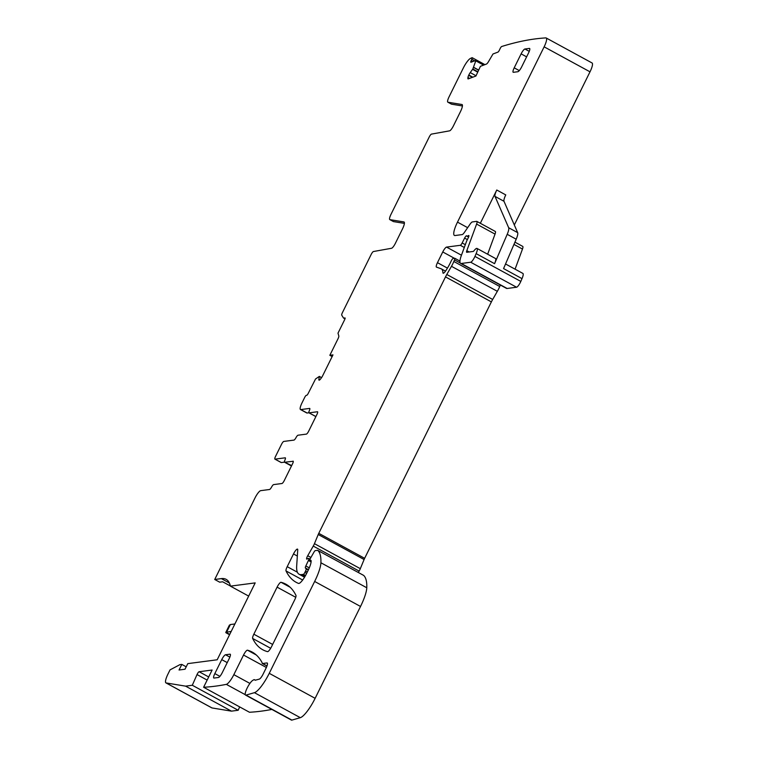 <?xml version="1.0" encoding="UTF-8"?>
<svg xmlns="http://www.w3.org/2000/svg" width="758" height="758" viewBox="0 0 758 758"><rect width="100%" height="100%" fill="white"/><g stroke="black" fill="none" stroke-linecap="round" stroke-linejoin="round"><path stroke-width="1.14" d="M496.774 190.012L505.766 194.91A7.902 1.848 -61.4 0 0 503.994 201.287L517.667 232.649L508.675 227.741L495.002 196.388A7.902 1.848 -61.4 0 1 496.774 190.012L480.326 223.288M517.667 232.649A10.536 2.473 -61.4 0 1 516.198 239.215L503.568 268.578L522.006 278.631A7.902 1.848 -61.4 0 0 522.887 273.43L505.548 263.983M516.198 239.215L507.206 234.317A10.536 2.473 -61.4 0 0 508.675 227.741M487.64 254.224L495.04 234.108A5.268 1.232 -61.4 0 0 495.306 231.446L476.858 221.402A5.268 1.232 -61.4 0 0 476.64 221.364L472.329 221.933A5.268 1.232 -61.4 0 0 470.064 224.178L464.436 232.355A5.268 1.232 -61.4 0 1 462.162 234.592L455.065 235.53A15.804 3.705 -61.4 0 1 454.402 235.425A15.804 3.705 -61.4 0 1 457.491 222.132L544.13 46.835A10.536 2.473 -61.4 0 0 546.186 37.976A10.536 2.473 -61.4 0 0 545.817 37.9A1632.201 382.439 -61.4 0 0 501.834 46.465L501.644 46.541A2.103 0.493 -61.4 0 0 500.1 48.645L499.456 50.028A2.103 0.493 -61.4 0 1 497.911 52.131L492.994 53.979L488.645 61.389A3.686 0.862 -61.4 0 1 486.465 64.051L480.439 66.306L475.929 76.008L468.273 78.879A3.686 0.862 -61.4 0 1 468.018 78.879A3.686 0.862 -61.4 0 1 467.875 78.245L467.961 77.496A3.686 0.862 -61.4 0 1 468.671 75.336L468.823 75.014A3.686 0.862 -61.4 0 1 470.235 72.597L472.812 69.016L475.958 60.384L470.964 62.232A2.103 0.493 -61.4 0 1 470.822 62.232A2.103 0.493 -61.4 0 1 471.144 60.64L471.789 59.257A2.103 0.493 -61.4 0 0 472.139 57.674A1632.201 382.439 -61.4 0 0 470.51 58.394A10.536 2.473 -61.4 0 0 463.337 67.974L449.058 96.853A6.32 1.478 -61.4 0 0 447.826 102.169A6.32 1.478 -61.4 0 0 447.94 102.216L461.944 104.509A8.433 1.971 -61.4 0 1 462.096 104.566A8.433 1.971 -61.4 0 1 460.447 111.653L453.369 125.989A5.268 1.232 -61.4 0 1 449.598 130.84L431.473 134.109A3.165 0.739 -61.4 0 0 429.208 137.027L391.024 214.277A6.32 1.478 -61.4 0 0 389.792 219.602A6.32 1.478 -61.4 0 0 389.906 219.64L403.91 221.933A8.433 1.971 -61.4 0 1 404.061 221.99A8.433 1.971 -61.4 0 1 402.413 229.077L395.335 243.413A5.268 1.232 -61.4 0 1 391.564 248.264L373.438 251.533A3.165 0.739 -61.4 0 0 371.174 254.451L342.436 312.599A3.165 0.739 -61.4 0 0 341.744 315.186L343.497 318.009A3.165 0.739 -61.4 0 0 343.573 318.076A3.165 0.739 -61.4 0 0 343.696 318.104L344.966 317.934A2.103 0.493 -61.4 0 1 345.051 317.943A2.103 0.493 -61.4 0 1 344.634 319.724L337.992 333.16L338.788 335.841A3.686 0.862 -61.4 0 1 337.973 338.845L329.834 355.312L332.97 354.896L322.633 375.816A3.686 0.862 -61.4 0 1 321.193 378.157L320.473 379.085A3.686 0.862 -61.4 0 1 319.26 380.137L319.156 380.146A3.686 0.862 -61.4 0 1 319.004 380.128A3.686 0.862 -61.4 0 1 318.891 379.294L319.345 376.413L315.536 378.991L308.25 393.345A2.103 0.493 -61.4 0 1 306.734 395.288L306.289 395.344A2.103 0.493 -61.4 0 0 304.763 397.287L302.006 402.877A7.902 1.848 -61.4 0 0 300.462 409.519A7.902 1.848 -61.4 0 0 300.784 409.576L307.085 413.006L308.885 412.769M507.206 234.317L494.576 263.68A7.902 1.848 -61.4 0 0 495.448 258.478L477.009 248.434A7.902 1.848 -61.4 0 0 473.958 250.803A2.103 0.493 -61.4 0 1 473.229 251.448L466.786 252.291A3.165 0.739 -61.4 0 1 466.653 252.272A3.165 0.739 -61.4 0 1 466.805 250.671L476.602 224.065A5.268 1.232 -61.4 0 0 476.858 221.402M522.006 278.631L520.812 281.417A5.268 1.232 -61.4 0 1 516.568 287.235L470.699 262.24A5.268 1.232 -61.4 0 0 474.934 256.422L476.138 253.627A7.902 1.848 -61.4 0 0 477.009 248.434M515.07 269.175L522.48 249.06A5.268 1.232 -61.4 0 0 522.736 246.397L514.938 242.153M514.322 224.965L590.008 71.83A10.536 2.473 -61.4 0 0 592.064 62.971L546.186 37.976M290.75 465.554A3.165 0.739 -61.4 0 0 290.835 465.649L284.534 462.219A3.165 0.739 -61.4 0 1 284.942 460.021A3.165 0.739 -61.4 0 0 285.34 457.832A3.165 0.739 -61.4 0 0 285.207 457.813L275.031 459.14A3.165 0.739 -61.4 0 1 274.898 459.121A3.165 0.739 -61.4 0 1 275.514 456.468L281.502 444.349A3.165 0.739 -61.4 0 1 283.786 441.431L293.952 440.104A3.165 0.739 -61.4 0 0 295.99 437.66A3.165 0.739 -61.4 0 1 298.027 435.215L306.384 434.116A3.165 0.739 -61.4 0 0 308.658 431.207L316.948 414.427A3.165 0.739 -61.4 0 0 317.564 411.774A3.165 0.739 -61.4 0 0 317.441 411.746L309.084 412.845A3.165 0.739 -61.4 0 1 308.951 412.826A3.165 0.739 -61.4 0 1 309.349 410.628A3.165 0.739 -61.4 0 0 309.747 408.439A3.165 0.739 -61.4 0 0 309.615 408.42L300.784 409.576M284.534 462.219A3.165 0.739 -61.4 0 0 284.667 462.238L293.242 461.262M165.936 682.882A10.536 2.473 -61.4 0 0 166.135 682.949L212.003 707.944A10.536 2.473 -61.4 0 1 211.814 707.877L165.936 682.882A10.536 2.473 -61.4 0 1 167.821 674.364L170.038 669.873L179.873 664.671L181.816 664.415L179.049 670.006L185.018 669.219L187.785 663.629L217.186 659.782L255.19 582.893L230.413 586.142A115.908 27.155 -61.4 0 0 226.14 579.349A115.908 27.155 -61.4 0 0 221.336 578.61L214.722 579.482L255.02 497.93A7.902 1.848 -61.4 0 1 260.714 490.653L269.545 489.497A3.165 0.739 -61.4 0 0 271.582 487.053A3.165 0.739 -61.4 0 1 273.619 484.608L281.976 483.509A3.165 0.739 -61.4 0 0 284.25 480.6L292.541 463.82A3.165 0.739 -61.4 0 0 293.156 461.167A3.165 0.739 -61.4 0 0 293.024 461.139M271.866 709.422A1632.201 382.439 -61.4 0 1 249.477 712.255L203.608 687.26L212.117 670.034L199.117 671.73A2.634 0.616 -61.4 0 0 197.023 674.563L192.305 685.26L185.596 686.142L166.135 682.949M203.608 687.26A1632.201 382.439 -61.4 0 0 226.244 684.379A10.536 2.473 -61.4 0 0 226.32 684.36A10.536 2.473 -61.4 0 0 233.843 674.658L243.536 655.045A5.268 1.232 -61.4 0 1 247.487 650.193A383.548 89.87 -61.4 0 1 252.177 652.07A383.548 89.87 -61.4 0 1 261.974 662.388A10.536 2.473 -61.4 0 1 262.135 663.032A5.268 1.232 -61.4 0 0 262.353 663.487A5.268 1.232 -61.4 0 0 262.571 663.525L266.958 662.947A6.32 1.478 -61.4 0 1 267.214 662.994A6.32 1.478 -61.4 0 1 265.982 668.31L263.035 674.269A5.268 1.232 -61.4 0 1 259.321 679.111L255.313 680.21A5.268 1.232 -61.4 0 1 255.02 680.191A5.268 1.232 -61.4 0 1 254.877 680.04A10.536 2.473 -61.4 0 0 254.593 679.736A10.536 2.473 -61.4 0 0 253.106 680.172A10.536 2.473 -61.4 0 1 252.717 680.428A8.433 1.971 -61.4 0 0 247.136 688.093A8.433 1.971 -61.4 0 0 245.535 695.077A8.433 1.971 -61.4 0 0 246.037 695.105L254.432 692.67A21.072 4.936 -61.4 0 0 269.251 673.331L314.655 581.462A26.341 6.168 -61.4 0 0 320.909 562.768A100.103 23.451 -61.4 0 0 317.763 550.403A5.268 1.232 -61.4 0 0 317.706 550.365A5.268 1.232 -61.4 0 0 317.488 550.327L315.271 550.621A2.103 0.493 -61.4 0 0 314.011 552.07L310.837 557.604A2.634 0.616 -61.4 0 0 310.003 560.427A2.634 0.616 -61.4 0 0 310.107 560.446L310.856 560.351A2.634 0.616 -61.4 0 1 310.96 560.361A2.634 0.616 -61.4 0 1 311.064 560.522A12.649 2.966 -61.4 0 1 308.118 570.395L306.469 573.73A10.536 2.473 -61.4 0 1 298.51 583.404A368.805 86.412 -61.4 0 1 296.198 582.334A368.805 86.412 -61.4 0 1 286.031 570.945A5.268 1.232 -61.4 0 1 287.206 566.671L293.498 553.946A5.268 1.232 -61.4 0 1 297.515 549.124A5.268 1.232 -61.4 0 1 297.733 549.891L296.691 565.828A57.959 13.578 -61.4 0 0 299.088 574.232A57.959 13.578 -61.4 0 0 301.485 574.602L303.371 574.356A2.103 0.493 -61.4 0 0 304.887 572.413L305.569 571.039A2.634 0.616 -61.4 0 0 306.128 568.87L305.379 567.96A2.634 0.616 -61.4 0 1 305.834 565.989L308.411 560.475A2.634 0.616 -61.4 0 0 308.828 558.466A2.634 0.616 -61.4 0 0 308.724 558.447L307.909 558.551A5.268 1.232 -61.4 0 0 307.246 558.911A3.165 0.739 -61.4 0 1 306.715 559.11A3.165 0.739 -61.4 0 1 307.72 555.728L313.253 546.082A5.268 1.232 -61.4 0 0 314.447 543.675L318.218 534.523A5.268 1.232 -61.4 0 1 318.767 533.329L445.505 276.897A10.536 2.473 -61.4 0 1 446.794 274.472L451.474 266.314A10.536 2.473 -61.4 0 0 453.853 261.491L454.525 259.871A2.634 0.616 -61.4 0 0 454.772 258.26A2.634 0.616 -61.4 0 0 454.658 258.241L453.161 258.431A2.634 0.616 -61.4 0 0 451.133 261.14A16.856 3.951 -61.4 0 1 445.704 270.852A5.268 1.232 -61.4 0 1 443.117 273.202A5.268 1.232 -61.4 0 1 442.899 272.653A36.877 8.641 -61.4 0 0 441.346 268.863A36.877 8.641 -61.4 0 0 441.042 268.73L436.475 267.119A5.268 1.232 -61.4 0 1 436.428 267.1A5.268 1.232 -61.4 0 1 437.461 262.675L442.757 251.959A5.268 1.232 -61.4 0 1 446.547 247.099L460.305 245.298A2.634 0.616 -61.4 0 0 462.162 242.967L464.616 238.107A2.634 0.616 -61.4 0 1 466.577 235.795A2.634 0.616 -61.4 0 1 466.663 235.89A5.268 1.232 -61.4 0 0 466.824 236.098A5.268 1.232 -61.4 0 0 467.042 236.136L467.667 236.051A5.268 1.232 -61.4 0 0 468.359 235.672A2.634 0.616 -61.4 0 1 468.814 235.501A2.634 0.616 -61.4 0 1 468.302 237.709L466.919 240.504A2.634 0.616 -61.4 0 0 466.53 241.395L461.385 255.389A15.804 3.705 -61.4 0 0 460.599 263.377A15.804 3.705 -61.4 0 0 461.252 263.481L470.699 262.24M281.038 582.296A5.268 1.232 -61.4 0 0 277.096 587.147L253.835 634.2A5.268 1.232 -61.4 0 0 252.66 638.463A368.805 86.412 -61.4 0 0 262.789 649.777A368.805 86.412 -61.4 0 0 267.536 651.643A5.268 1.232 -61.4 0 0 271.478 646.792L294.786 599.644A5.268 1.232 -61.4 0 0 295.952 595.371A368.805 86.412 -61.4 0 0 285.889 584.191A368.805 86.412 -61.4 0 0 281.038 582.296L290.115 587.242M214.827 673.597A5.268 1.232 -61.4 0 0 213.794 678.031A5.268 1.232 -61.4 0 0 214.012 678.059L218.493 677.472A5.268 1.232 -61.4 0 0 222.284 672.621L229.191 658.645A5.268 1.232 -61.4 0 0 230.224 654.211A5.268 1.232 -61.4 0 0 230.006 654.173L225.524 654.76A5.268 1.232 -61.4 0 0 221.734 659.621L214.827 673.597L219.896 676.363M524.915 49.005A5.268 1.232 -61.4 0 0 521.116 53.856L514.208 67.841A5.268 1.232 -61.4 0 0 513.175 72.266A5.268 1.232 -61.4 0 0 513.393 72.304L517.875 71.716A5.268 1.232 -61.4 0 0 521.675 66.865L528.582 52.88A5.268 1.232 -61.4 0 0 529.605 48.455A5.268 1.232 -61.4 0 0 529.387 48.417L524.915 49.005L529.255 51.364M451.332 104.054A6.32 1.478 -61.4 0 0 451.427 104.13A6.32 1.478 -61.4 0 0 451.541 104.178L462.427 105.959M315.157 416.161A3.165 0.739 -61.4 0 0 315.243 416.256A3.165 0.739 -61.4 0 0 315.375 416.275L316.086 416.18M300.462 409.519L306.753 412.958A7.902 1.848 -61.4 0 0 307.085 413.006M291.669 465.573L284.667 462.238M284.477 462.162L281.332 462.57A3.165 0.739 -61.4 0 1 281.199 462.551A3.165 0.739 -61.4 0 1 281.114 462.456M393.298 221.478A6.32 1.478 -61.4 0 0 393.393 221.554A6.32 1.478 -61.4 0 0 393.506 221.601L404.393 223.383M516.568 287.235L507.13 288.476L461.252 263.481M460.599 263.377L506.477 288.372A15.804 3.705 -61.4 0 0 507.13 288.476M358.316 572.489L359.121 571.087A5.268 1.232 -61.4 0 0 360.315 568.671L364.096 559.527A5.268 1.232 -61.4 0 1 364.636 558.324L491.374 301.892A10.536 2.473 -61.4 0 1 492.672 299.467L497.343 291.318A10.536 2.473 -61.4 0 0 499.73 286.496L500.337 285.027M245.535 695.077L291.413 720.081A8.433 1.971 -61.4 0 0 291.906 720.1L300.31 717.674A21.072 4.936 -61.4 0 0 315.129 698.326L360.524 606.466A26.341 6.168 -61.4 0 0 366.777 587.763A100.103 23.451 -61.4 0 0 363.632 575.398A5.268 1.232 -61.4 0 0 363.575 575.36A5.268 1.232 -61.4 0 0 363.518 575.331M212.003 707.944L231.465 711.146L238.183 710.265L239.661 706.901M332.156 356.554L329.834 355.312M181.816 664.415L186.212 666.813M230.413 586.142L248.662 596.091M214.722 579.482L219.668 582.172L222.653 581.784L230.375 585.991M192.305 685.26L238.183 710.265M185.596 686.142L231.465 711.146M484.912 64.638L472.139 57.674M231.199 631.423L225.903 632.305L229.731 634.389M234.885 623.967L230.356 624.554L229.276 625.9M503.994 201.287L495.002 196.388M495.04 234.108L476.602 224.065M469.193 251.978L466.805 250.671M494.576 263.68L476.138 253.627M520.812 281.417L474.934 256.422M522.48 249.06L513.962 244.417M590.008 71.83L544.13 46.835M467.658 227.675L457.491 222.132M451.541 104.178L447.94 102.216M229.361 582.978L221.336 578.61M266.996 665.931L262.571 663.525M469.59 78.387L467.961 77.496M468.719 78.709L467.875 78.245M472.357 77.344L468.671 75.336M472.803 77.183L468.823 75.014M476.043 75.762L470.235 72.597M477.729 72.143L472.613 69.357M477.9 71.783L472.812 69.016M478.63 70.2L473.551 67.424M393.506 221.601L389.906 219.64M319.819 379.796L318.891 379.294M321.525 377.702L319.383 376.536M319.374 376.423L321.582 377.626L319.383 376.442M275.031 459.14L281.332 462.57M514.208 67.841L519.287 70.608M521.116 53.856L526.611 56.859M221.734 659.621L227.229 662.615M225.524 654.76L229.863 657.129M478.696 70.068L473.608 67.291M309.084 412.845L315.375 416.275M308.478 569.656L305.379 567.96M309.283 567.865L305.834 565.989M492.672 299.467L446.794 274.472M491.374 301.892L445.505 276.897M447.447 268.114L437.461 262.675M497.343 291.318L451.474 266.314M460.21 262.969L454.525 259.871M499.73 286.496L453.853 261.491M443.695 273.088L442.899 272.653M310.922 557.462L307.72 555.728M359.121 571.087L313.253 546.082M364.096 559.527L318.218 534.523M364.636 558.324L318.767 533.329M311.083 561.934L308.411 560.475M308.288 570.044L306.128 568.87M307.331 572.006L305.569 571.039M306.649 573.38L304.887 572.413M360.315 568.671L314.447 543.675M305.531 575.53L303.371 574.356M304.981 576.506L301.485 574.602M302.669 580.012L286.031 570.945M297.392 572.224L287.206 566.671M297.326 556.04L293.498 553.946M366.777 587.763L320.909 562.768M363.632 575.398L317.763 550.403M360.524 606.466L314.655 581.462M311.121 560.996L310.107 560.446M266.371 667.485L243.536 655.045M256.299 654.997L247.487 650.193M291.906 720.1L246.037 695.105M300.31 717.674L254.432 692.67M315.129 698.326L269.251 673.331M483.632 65.112L475.91 60.905M484.182 64.904L476.005 60.45M472.803 61.54L471.144 60.64M474.697 60.839L471.789 59.257M467.364 239.604L464.616 238.107M465.327 244.682L462.162 242.967M468.624 236.998L467.042 236.136M468.747 236.638L467.667 236.051M468.918 235.975L468.359 235.672M464.294 247.468L460.305 245.298M461.451 255.219L446.547 247.099M454.355 258.279L442.757 251.959M249.903 683.413L233.843 674.658M245.251 694.669L226.32 684.36M270.672 648.28L252.66 638.463M272.643 644.442L253.835 634.2M295.743 597.304L277.096 587.147M197.023 674.563L207.152 680.087M199.117 671.73L208.696 676.96M343.696 318.104L345.013 318.815M226.67 632.011L230.356 624.554M451.427 104.13L447.826 102.169M266.968 666.007L262.353 663.487M255.418 680.182L254.593 679.736M393.393 221.554L389.792 219.602M274.898 459.121L281.199 462.551M308.951 412.826L315.243 416.256M445.505 271.137L441.346 268.863M459.945 261.084L454.772 258.26M310.107 559.158L308.828 558.466M304.555 577.217L299.088 574.232M363.575 575.36L317.706 550.365M311.121 561.043L310.003 560.427M484.229 64.894L475.958 60.384M468.596 237.064L466.824 236.098M344.994 318.862L343.573 318.076M229.437 625.056L225.78 632.447M229.57 634.73L225.922 632.74"/></g></svg>
